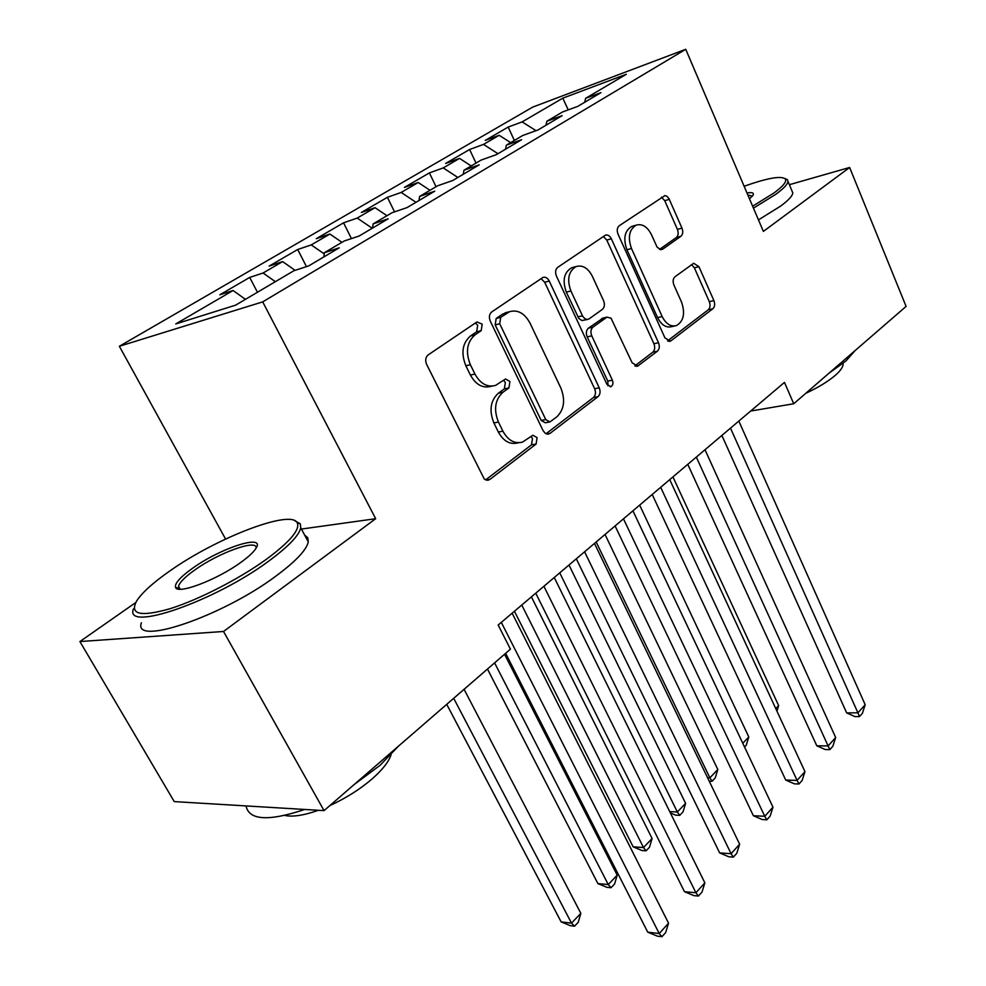 <?xml version="1.0" encoding="UTF-8"?>
<svg xmlns="http://www.w3.org/2000/svg" width="986" height="986" viewBox="0 0 986 986"><rect width="100%" height="100%" fill="white"/><g stroke="black" fill="none" stroke-linecap="round" stroke-linejoin="round"><path stroke-width="1.48" d="M482.191 324.172L476.965 321.929L428.195 354.886C425.533 357.203 425.015 360.395 426.655 364.45L484.299 479.06L487.207 480.256L489.968 479.369L536.125 444.033L537.062 437.587L532.871 435.233L522.469 442.11C514.569 444.057 508.049 440.422 502.909 431.19L498.435 422.057C493.505 409.547 495.009 399.613 502.946 392.255L508.936 387.917L509.91 381.459L505.498 379.006L495.539 385.403C487.257 387.56 480.392 383.776 474.932 374.051L470.371 364.721C465.343 351.977 466.896 342.019 475.042 334.846L481.193 330.643L482.191 324.172M492.236 386.105L490.991 386.364C482.721 388.521 475.856 384.75 470.408 375.05L465.848 365.757C460.819 353.05 462.372 343.128 470.519 335.955L476.657 331.777L477.668 325.318L475.449 322.94M485.63 479.886L531.528 444.822L532.477 438.388L530.936 436.515M518.747 442.751L517.884 442.899C509.996 444.859 503.476 441.235 498.337 432.028L493.875 422.92C488.945 410.447 490.449 400.538 498.386 393.204L504.376 388.878L505.35 382.432L503.501 380.313M680.907 236.283C682.916 234.421 683.261 231.685 681.967 228.111L669.026 198.765L667.202 196.497L664.995 195.548L619.233 225.732C617.076 227.655 616.681 230.477 618.062 234.2L664.921 337.841L670.233 341.181L671.109 340.7L712.866 308.741C714.813 306.806 715.146 304.082 713.889 300.582L698.951 266.676L693.688 263.262L675.003 276.746C672.97 278.681 672.612 281.441 673.919 285.04L681.536 302.098C685.369 313.437 683.668 321.276 676.421 325.59C670.739 327.007 665.994 324 662.173 316.568L631.484 248.497C627.589 237.281 629.179 229.479 636.229 225.128C642.305 223.514 647.371 226.694 651.438 234.656L657.083 247.092L660.756 249.704L662.715 249.15L680.907 236.283L676.334 237.54C678.343 235.666 678.701 232.955 677.407 229.381L664.737 200.688L661.495 197.163M784.462 382.395L498.164 625.038L510.428 649.158L324.049 810.628L223.526 631.471L375.678 518.71L262.695 301.876L685.738 49.3L763.374 231.414L849.636 167.484L906.097 306.399L793.73 403.742L784.462 382.395M549.239 281.022C547.575 277.929 545.492 276.721 542.99 277.399L491.718 311.946C489.229 314.127 488.748 317.196 490.288 321.14L543.052 430.574L545.233 433.273L547.563 434.136L550.102 433.335L598.009 396.655C600.24 394.474 600.647 391.528 599.229 387.818L549.239 281.022L544.691 282.255L541.018 278.619M557.743 267.317L605.441 235.161C607.795 234.532 609.755 235.728 611.345 238.772L658.5 342.721C659.844 346.332 659.461 349.155 657.391 351.213L637.609 366.139L632.137 362.786L611.012 318.182L606.982 317.122L592.993 327.093C590.762 329.188 590.355 332.109 591.773 335.844L612.38 380.177C613.465 383.295 612.947 385.464 610.839 386.685L606.92 384.33L556.449 276.117C554.995 272.296 555.426 269.363 557.743 267.317M262.695 301.876L119.355 346.271L532.773 107.08L685.738 49.3M257.445 292.263L249.704 277.423L219.816 294.814L233.09 290.5L175.779 323.926L235.617 305.155L293.89 270.731L308.692 265.912L339.233 247.806L324.332 252.736L344.139 241.04L359.101 236.036L388.164 218.806L373.115 223.908L391.984 212.754L407.07 207.59L434.764 191.173L419.617 196.436L437.599 185.799L452.784 180.487L479.196 164.835L463.975 170.221L481.143 160.065L496.402 154.629L521.619 139.679L506.336 145.188L522.753 135.489L538.048 129.942L562.156 115.645L546.836 121.253L562.538 111.973L577.87 106.328L600.93 92.659L585.598 98.341L584.71 102.273M249.704 277.423L263.089 272.999L282.625 261.598L295.097 270.337M306.449 266.639L297.71 249.495L269.178 266.097L282.625 261.598M297.71 249.495L311.243 244.91L329.891 234.027L341.969 242.322M351.435 238.587L343.559 222.824L316.296 238.686L329.891 234.027M343.559 222.824L357.228 218.079L375.037 207.689L386.98 215.712M394.548 211.879L387.412 197.311L361.332 212.483L375.037 207.689M387.412 197.311L401.179 192.443L418.224 182.496L430.007 190.286M436.034 186.736L429.391 172.895L404.42 187.426L418.224 182.496M429.391 172.895L443.232 167.916L459.55 158.389L471.197 165.944M476.016 163.109L469.607 149.502L445.672 163.429L459.55 158.389M469.607 149.502L483.51 144.412L499.15 135.292L510.662 142.625M514.359 140.443L508.172 127.071L485.223 140.419L499.15 135.292M508.172 127.071L522.124 121.894L562.796 98.169L626.344 74.258L585.598 98.341M546.836 121.253L546.01 125.222M522.124 121.894L536.027 130.67M562.796 98.169L568.232 109.877M506.336 145.188L505.571 149.194M483.51 144.412L497.967 153.693M463.975 170.221L463.272 174.275M443.232 167.916L457.874 177.468M419.617 196.436L418.988 200.528M401.179 192.443L415.993 202.303M373.115 223.908L372.572 228.037M357.228 218.079L372.227 228.247M324.332 252.736L323.876 256.915M311.243 244.91L324.209 253.87M263.089 272.999L275.365 281.676M750.666 411.039L793.73 403.742M849.636 167.484L789.367 184.69M135.723 602.557L79.903 641.553L223.526 631.471M79.903 641.553L174.239 801.593L324.049 810.628M225.572 539.046L119.355 346.271M233.09 290.5L245.452 299.35M375.678 518.71L301.408 529.063M546.034 433.741L593.412 397.543C595.643 395.361 596.049 392.428 594.632 388.73L544.691 282.255M500.703 317.332L499.717 323.753L545.763 419.568L549.917 421.934L556.708 416.955C564.165 409.745 565.545 400.106 560.861 388.04L530.037 323.161C524.688 313.301 517.872 309.468 509.614 311.675L500.703 317.332L496.168 318.49L495.182 324.887L499.717 323.753M549.177 422.07L545.332 422.772L541.178 420.418L495.182 324.887M507.654 312.168L502.466 314.201L507.001 313.03M496.168 318.49L502.466 314.201M634.861 365.88L652.794 352.187C654.864 350.141 655.234 347.318 653.903 343.72L606.784 240.066L603.333 236.492M603.149 318.047L588.42 328.165C586.177 330.261 585.77 333.169 587.188 336.904L607.783 381.101L612.38 380.177M607.968 385.834L607.783 381.101M592.266 276.117C588.001 268.007 582.627 264.815 576.169 266.54C568.515 271.175 566.753 279.309 570.894 290.956L582.726 316.358L585.08 318.885L587.434 319.489L589.172 318.848L602.372 309.37C604.578 307.324 604.985 304.44 603.58 300.718L592.266 276.117M573.347 267.305L571.609 267.785C563.967 272.407 562.205 280.529 566.334 292.139L570.894 290.956M587.57 319.476L581.913 320.536L578.831 318.49L566.334 292.139M659.56 249.384L676.334 237.54M633.098 226.028L631.681 226.435C624.619 230.786 623.029 238.563 626.923 249.754L631.484 248.497M674.56 326.009L671.836 326.625C666.154 328.042 661.396 325.035 657.588 317.628L626.923 249.754M667.559 340.897L708.281 309.789C710.228 307.866 710.561 305.155 709.304 301.654L694.378 267.835L691.605 264.642M446.732 704.349L561.157 921.91L571.51 923.13L580.84 913.332L464.086 689.313M453.696 698.31L571.51 923.13L574.53 926.187L570.389 925.694L561.157 921.91M580.84 913.332L578.252 922.267L574.53 926.187M505.633 653.324L647.753 932.177L659.215 933.532L501.307 622.376M668.545 923.167L665.673 932.559L661.963 936.7L659.215 933.532L668.545 923.167L512.141 613.193M661.963 936.7L657.366 936.145L647.753 932.177M487.478 669.05L597.886 883.592L608.251 884.553L617.199 875.161L504.549 654.26M494.602 662.875L608.251 884.553L611.037 887.72L606.895 887.326L597.886 883.592M617.199 875.161L614.611 883.961L611.037 887.72M514.433 611.258L633.135 846.814L643.501 847.541L652.091 838.519L531.405 596.863M521.767 605.034L643.501 847.541L646.077 850.819L641.923 850.511L633.135 846.814M652.091 838.519L649.503 847.208L646.077 850.819M535.755 593.178L684.481 891.689L695.919 892.761L543.902 586.276M704.854 882.84L701.995 892.083L698.433 896.052L695.919 892.761L704.854 882.84L554.255 577.5M698.433 896.052L693.848 895.608L684.481 891.689M576.305 558.803L719.657 852.902L731.082 853.703L584.587 551.79M739.636 844.201L736.776 853.309L733.374 857.117L731.082 853.703L739.636 844.201L594.472 543.409M733.374 857.117L728.802 856.785L719.657 852.902M266.306 559.333C289.822 541.893 300.151 529.753 297.279 522.913C291.425 508.986 216.883 537.604 169.802 570.98C153.372 582.455 142.378 592.352 136.82 600.684C129.24 614.438 140.258 617.137 169.863 608.769C198.457 599.858 239.179 578.955 266.306 559.333M294.383 520.497L300.286 523.776L300.755 527.83C298.943 535.632 288.245 546.737 268.66 561.157C214.701 601.374 123.977 632.581 133.43 608.929M240.831 562.402C217.166 579.756 177.517 594.829 175.57 587.422C174.46 583.539 180.155 577.143 192.627 568.219C221.086 547.686 266.257 533.29 255.867 548.499C253.451 552.296 248.447 556.917 240.831 562.402M256.15 548.019C257.346 538.775 218.719 552.739 194.821 569.957C185.121 576.847 179.686 582.295 178.503 586.3L179.612 589.221M398.332 746.279L380.004 765.37L353.962 784.708M391.06 754.832C388.706 761.821 382.432 769.807 372.24 778.804C360.05 789.281 345.901 798.216 329.805 805.636M304.649 535.102L307.768 537.764L308.273 541.869C306.584 549.855 296.01 561.108 276.548 575.627C222.959 616.139 132.284 646.902 141.392 622.758M318.416 810.282C303.959 815.397 292.768 817.123 284.818 815.447M304.723 809.457C268.586 821.535 249.027 820.364 246.032 805.919M752.626 206.197L773.714 193.157C783.303 186.12 787.136 181.35 785.213 178.848C780.801 175.644 767.108 178.121 744.122 186.268M784.733 178.429L787.444 179.698L787.974 181.35C787.728 184.246 783.636 188.585 775.711 194.378L753.44 208.132M855.121 350.56L845.914 360.999L829.238 372.991M843.018 363.415L843.067 363.76C843.264 366.743 840.676 370.588 835.315 375.321C828.104 381.483 818.269 387.473 805.796 393.291M791.955 190.877L792.793 192.862C792.584 195.844 788.529 200.244 780.641 206.086L758.456 219.89M746.981 192.973C752.232 192.134 754.253 192.899 753.021 195.265L749.508 198.901M752.466 196.066L747.869 195.043M559.74 572.854L677.345 811.996L685.603 803.331L568.984 565.015M669.728 811.614L677.345 811.996L679.724 815.36L675.583 815.151L670.369 812.932M685.603 803.331L683.015 811.897L679.724 815.36M596.16 541.98L709.883 777.831L717.82 769.499L605.034 534.461M707.566 777.757L709.883 777.831L712.065 781.282L709.217 781.195M717.82 769.499L715.232 777.942L712.065 781.282M615.091 525.945L753.378 815.73L764.766 816.285L623.472 518.833M772.975 807.177L770.128 816.149L766.849 819.797L764.766 816.285L772.975 807.177L632.926 510.822M766.849 819.797L762.301 819.563L753.378 815.73M652.202 494.479L785.731 780.062L797.082 780.394L660.682 487.294M804.958 771.644L802.123 780.493L798.98 783.993L797.082 780.394L804.958 771.644L669.74 479.627M798.98 783.993L794.445 783.858L785.731 780.062M742.778 743.284L748.805 736.949L639.655 505.115M748.805 736.949L746.229 745.28L744.553 747.043M687.772 464.344L816.802 745.81L828.104 745.934L696.326 457.085M835.672 737.528L832.85 746.254L829.83 749.619L828.104 745.934L835.672 737.528L705.002 449.739M829.83 749.619L825.307 749.557L816.802 745.81M775.785 708.626L778.644 705.619L672.933 476.916M778.644 705.619L776.931 711.103M721.875 435.442L846.654 712.89L857.919 712.816L730.49 428.134M865.19 704.743L862.38 713.346L859.472 716.575L857.919 712.816L865.19 704.743L738.822 421.084M859.472 716.575L854.973 716.6L846.654 712.89M470.519 335.955L475.042 334.846M465.848 365.757L470.371 364.721M470.408 375.05L474.932 374.051M504.376 388.878L508.936 387.917M498.386 393.204L502.946 392.255M493.875 422.92L498.435 422.057M498.337 432.028L502.909 431.19M531.528 444.822L536.125 444.033M485.901 479.985L489.968 479.369M476.657 331.777L481.193 330.643M594.632 388.73L599.229 387.818M593.412 397.543L598.009 396.655M546.589 433.951L550.102 433.335M541.178 420.418L545.763 419.568M606.784 240.066L611.345 238.772M653.903 343.72L658.5 342.721M652.794 352.187L657.391 351.213M635.723 366.213L638.558 365.621M601.571 318.663L606.156 317.578M588.42 328.165L592.993 327.093M587.188 336.904L591.773 335.844M577.87 316.9L582.443 315.791M660.706 249.692L662.715 249.15M657.588 317.628L662.173 316.568M694.378 267.835L698.951 266.676M709.304 301.654L713.889 300.582M708.281 309.789L712.866 308.741M668.508 341.267L671.109 340.7M664.737 200.688L669.297 199.332M677.407 229.381L681.967 228.111M487.343 480.256L488.674 480.046M547.871 434.136L548.968 433.939M505.078 312.833L509.614 311.675M636.796 366.311L637.609 366.139M602.409 318.219L606.982 317.122M610.223 386.808L610.839 386.685M571.609 267.785L576.169 266.54M631.681 226.435L636.229 225.128M669.506 341.341L670.233 341.181M297.279 522.913L300.286 523.776M178.663 588.235L175.57 587.422M178.503 586.3L180.167 589.234M308.273 541.869L300.755 527.83M785.213 178.848L787.444 179.698M792.793 192.862L787.974 181.35"/></g></svg>
